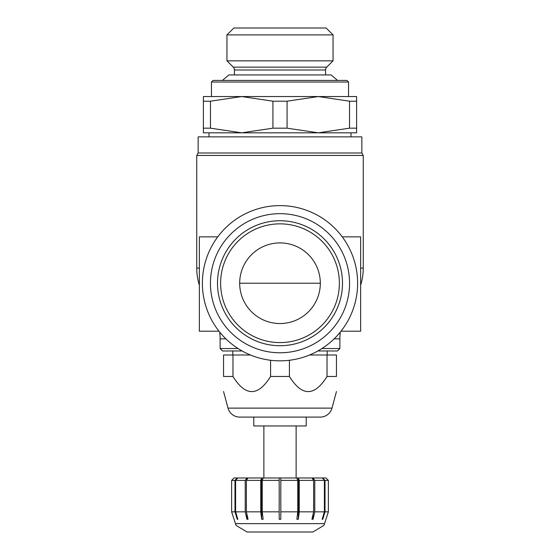 <?xml version="1.0" encoding="UTF-8"?>
<svg xmlns="http://www.w3.org/2000/svg" width="560" height="560" viewBox="0 0 560 560"><rect width="100%" height="100%" fill="white"/><g stroke="black" fill="none" stroke-linecap="round" stroke-linejoin="round"><path stroke-width="0.84" d="M317.891 350.966L337.456 350.966L339.878 348.544L321.923 348.544M199.36 285.103A56.448 56.448 0 0 1 196.742 268.1L199.36 268.1M361.851 152.992L198.149 152.992L198.149 136.864L361.851 136.864L361.851 152.992L363.258 155.435L363.258 268.1A56.448 56.448 0 0 1 360.64 285.103M363.258 155.435L196.742 155.435L196.742 268.1M211.456 82.026L213.066 80.416L346.934 80.416L348.544 82.026L211.456 82.026L211.456 96.544M234.437 69.993L325.563 69.993A4.032 4.032 0 0 1 326.746 67.137L233.254 67.137A4.032 4.032 0 0 1 234.437 69.993L234.437 74.935L228.879 74.935L222.397 80.416M333.046 60.83L226.954 60.83L226.954 34.902L333.046 34.902L333.046 60.83L326.746 67.137M333.046 34.902L326.144 28L233.856 28L226.954 34.902M356.608 101.199L356.608 128.177L349.538 128.177L349.538 101.199L356.608 101.199L356.608 96.544L241.696 96.544L272.93 101.199L287.07 101.199L287.07 128.177L272.93 128.177L241.696 132.832L203.392 132.832L203.392 101.199L210.462 101.199L210.462 128.177L203.392 128.177M356.608 128.177L356.608 132.832L241.696 132.832L210.462 128.177M272.93 128.177L272.93 101.199M306.208 417.088L253.792 417.088L253.792 425.957L306.208 425.957L306.208 417.088L320.313 417.088L239.687 417.088A12.096 12.096 0 0 1 228.004 408.121L223.552 391.51M228.004 408.121L331.996 408.121A12.096 12.096 0 0 1 320.313 417.088M309.554 354.998L336.448 354.998L336.448 376.46C336.448 396.62 336.448 396.62 336.448 376.46C336.448 396.62 336.448 396.62 336.448 376.46L327.026 376.46C314.489 396.62 301.959 396.62 289.422 376.46L270.578 376.46C258.041 396.62 245.511 396.62 232.974 376.46L223.552 376.46C223.552 396.62 223.552 396.62 223.552 376.46C223.552 396.62 223.552 396.62 223.552 376.46L223.552 354.998L250.446 354.998M289.422 376.46L289.422 360.269M334.124 338.856L339.878 338.856A56.448 56.448 0 0 1 340.277 332.122M219.723 332.122A56.448 56.448 0 0 1 220.122 338.856L220.122 348.544L238.077 348.544M280 360.843A77.616 77.616 0 0 0 357.616 283.227A77.616 77.616 0 0 0 280 205.611A77.616 77.616 0 0 0 202.384 283.227A77.616 77.616 0 0 0 280 360.843M280 352.779A69.552 69.552 0 0 0 349.552 283.227A69.552 69.552 0 0 0 280 213.675A69.552 69.552 0 0 0 210.448 283.227A69.552 69.552 0 0 0 280 352.779M341.012 331.205A77.616 77.616 0 0 0 342.244 236.859L360.64 236.859L360.64 331.205L341.012 331.205M342.496 283.227A62.496 62.496 0 0 0 280 220.731A62.496 62.496 0 0 0 217.504 283.227A62.496 62.496 0 0 0 280 345.723A62.496 62.496 0 0 0 342.496 283.227A62.496 62.496 0 0 1 280 345.723A62.496 62.496 0 0 1 217.504 283.227M323.743 525.546A12.096 12.096 0 0 0 324.548 523.642L328.377 511.84L325.003 511.84L322.777 519.267L322.154 519.267L324.387 511.84L314.776 511.84L313.075 519.267L311.934 519.267L313.635 511.84L299.257 511.84L298.333 519.267L296.842 519.267L297.766 511.84L280.805 511.84L280.805 519.267L280 519.288L279.195 519.267L279.195 511.84L262.234 511.84L263.158 519.267L261.667 519.267L261.667 477.981L262.409 477.974L234.038 477.974L231.623 480.389L231.623 511.84L235.452 523.642A12.096 12.096 0 0 0 236.257 525.546L247.114 532L312.886 532L323.624 525.546M320.32 283.227A40.32 40.32 0 0 1 280 323.547A40.32 40.32 0 0 1 239.68 283.227A40.32 40.32 0 0 1 280 242.907A40.32 40.32 0 0 1 320.32 283.227L239.68 283.227M324.387 511.84L324.387 480.389L322.469 477.974L325.003 480.389L328.377 480.389L328.377 511.84L328.377 480.389L325.962 477.974L262.409 477.974L263.158 477.981L262.234 480.389L262.234 511.84M234.997 480.389L237.223 477.981L237.846 477.981L235.613 480.389L235.613 511.84L237.846 519.267L237.223 519.267L234.997 511.84L234.997 480.389L231.623 480.389M234.997 511.84L231.623 511.84M237.223 519.267L237.223 517.209M237.223 478.646L237.223 477.981M245.224 480.389L246.925 477.981L248.066 477.981L246.365 480.389L246.365 511.84L248.066 519.267L246.925 519.267L245.224 511.84L245.224 480.389L235.613 480.389M245.224 511.84L235.613 511.84M246.925 519.267L246.925 514.304M246.925 479.591L246.925 477.981M261.667 519.267L260.743 511.84L260.743 480.389L246.365 480.389M260.743 480.389L261.667 477.981M260.743 511.84L246.365 511.84M279.195 511.84L279.195 480.389L262.234 480.389M279.195 480.389L279.195 477.981L280.805 477.981L280.805 511.84M297.766 511.84L297.766 480.389L280.805 480.389M297.766 480.389L296.842 477.981L297.591 477.974L298.333 477.981L299.257 480.389L299.257 511.84M298.333 477.981L298.333 519.267M313.635 511.84L313.635 480.389L299.257 480.389M313.635 480.389L311.934 477.981L313.075 477.981L314.776 480.389L314.776 511.84M313.075 477.981L313.075 479.591M313.075 514.304L313.075 519.267M324.387 480.389L314.776 480.389M322.777 477.981L322.777 478.646M322.777 517.209L322.777 519.267M325.003 480.389L325.003 511.84M312.886 532L247.114 532M218.988 331.205L199.36 331.205L199.36 236.859L217.756 236.859A77.616 77.616 0 0 0 218.988 331.205M232.974 376.46L232.974 354.998M270.578 360.269L270.578 376.46M327.026 354.998L327.026 376.46M239.687 417.088L253.792 417.088M210.462 101.199L241.696 96.544L203.392 96.544L203.392 101.199M287.07 101.199L318.304 96.544L349.538 101.199M349.538 128.177L318.304 132.832L287.07 128.177M242.109 350.966L222.544 350.966L220.122 348.544M363.258 268.1L360.64 268.1M339.374 283.227A59.374 59.374 0 0 0 280 223.853A59.374 59.374 0 0 0 220.626 283.227A59.374 59.374 0 0 0 280 342.594A59.374 59.374 0 0 0 339.374 283.227M324.548 523.642L235.452 523.642M225.876 338.856L220.122 338.856M337.603 80.416L331.121 74.935L228.879 74.935M327.173 350.966L327.173 354.998M339.878 338.856L339.878 348.544M348.544 82.026L348.544 96.544M209.034 132.832L209.034 136.864M331.996 408.121L336.448 391.51M263.872 425.957L263.872 477.974M325.563 69.993L325.563 74.935M296.128 425.957L296.128 477.974M350.966 132.832L350.966 136.864M233.254 67.137L226.954 60.83M198.149 152.992L196.742 155.435M232.827 350.966L232.827 354.998"/></g></svg>

